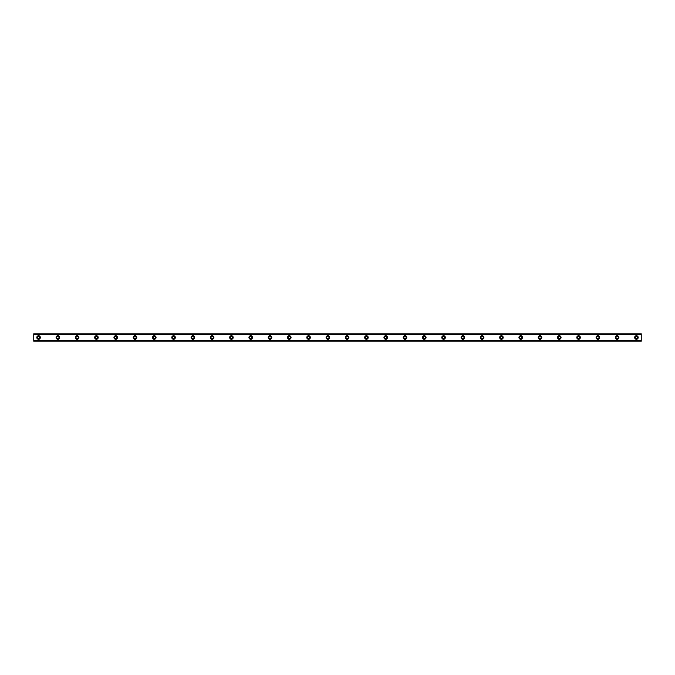 <?xml version="1.0" encoding="UTF-8"?>
<svg xmlns="http://www.w3.org/2000/svg" width="675" height="675" viewBox="0 0 675 675"><rect width="100%" height="100%" fill="white"/><g stroke="black" fill="none" stroke-linecap="round" stroke-linejoin="round"><path stroke-width="0.51" stroke-dasharray="3.38 2.53" d="M38.568 338.622A1.122 1.122 0 0 1 37.446 337.5A1.122 1.122 0 0 1 38.568 336.378A1.122 1.122 0 0 1 39.698 337.5A1.122 1.122 0 0 1 38.568 338.622M636.432 338.622A1.122 1.122 0 0 1 635.302 337.5A1.122 1.122 0 0 1 636.432 336.378A1.122 1.122 0 0 1 637.554 337.5A1.122 1.122 0 0 1 636.432 338.622M617.144 338.622A1.122 1.122 0 0 1 616.022 337.5A1.122 1.122 0 0 1 617.144 336.378A1.122 1.122 0 0 1 618.266 337.5A1.122 1.122 0 0 1 617.144 338.622M597.856 338.622A1.122 1.122 0 0 1 596.734 337.5A1.122 1.122 0 0 1 597.856 336.378A1.122 1.122 0 0 1 598.978 337.5A1.122 1.122 0 0 1 597.856 338.622M578.568 338.622A1.122 1.122 0 0 1 577.446 337.5A1.122 1.122 0 0 1 578.568 336.378A1.122 1.122 0 0 1 579.698 337.5A1.122 1.122 0 0 1 578.568 338.622M559.288 338.622A1.122 1.122 0 0 1 558.158 337.5A1.122 1.122 0 0 1 559.288 336.378A1.122 1.122 0 0 1 560.41 337.5A1.122 1.122 0 0 1 559.288 338.622M540 338.622A1.122 1.122 0 0 1 538.878 337.5A1.122 1.122 0 0 1 540 336.378A1.122 1.122 0 0 1 541.122 337.5A1.122 1.122 0 0 1 540 338.622M520.712 338.622A1.122 1.122 0 0 1 519.59 337.5A1.122 1.122 0 0 1 520.712 336.378A1.122 1.122 0 0 1 521.842 337.5A1.122 1.122 0 0 1 520.712 338.622M501.432 338.622A1.122 1.122 0 0 1 500.302 337.5A1.122 1.122 0 0 1 501.432 336.378A1.122 1.122 0 0 1 502.554 337.5A1.122 1.122 0 0 1 501.432 338.622M482.144 338.622A1.122 1.122 0 0 1 481.022 337.5A1.122 1.122 0 0 1 482.144 336.378A1.122 1.122 0 0 1 483.266 337.5A1.122 1.122 0 0 1 482.144 338.622M462.856 338.622A1.122 1.122 0 0 1 461.734 337.5A1.122 1.122 0 0 1 462.856 336.378A1.122 1.122 0 0 1 463.978 337.5A1.122 1.122 0 0 1 462.856 338.622M443.568 338.622A1.122 1.122 0 0 1 442.446 337.5A1.122 1.122 0 0 1 443.568 336.378A1.122 1.122 0 0 1 444.698 337.5A1.122 1.122 0 0 1 443.568 338.622M424.288 338.622A1.122 1.122 0 0 1 423.157 337.5A1.122 1.122 0 0 1 424.288 336.378A1.122 1.122 0 0 1 425.41 337.5A1.122 1.122 0 0 1 424.288 338.622M405 338.622A1.122 1.122 0 0 1 403.878 337.5A1.122 1.122 0 0 1 405 336.378A1.122 1.122 0 0 1 406.122 337.5A1.122 1.122 0 0 1 405 338.622M385.712 338.622A1.122 1.122 0 0 1 384.59 337.5A1.122 1.122 0 0 1 385.712 336.378A1.122 1.122 0 0 1 386.843 337.5A1.122 1.122 0 0 1 385.712 338.622M366.432 338.622A1.122 1.122 0 0 1 365.302 337.5A1.122 1.122 0 0 1 366.432 336.378A1.122 1.122 0 0 1 367.554 337.5A1.122 1.122 0 0 1 366.432 338.622M347.144 338.622A1.122 1.122 0 0 1 346.022 337.5A1.122 1.122 0 0 1 347.144 336.378A1.122 1.122 0 0 1 348.266 337.5A1.122 1.122 0 0 1 347.144 338.622M327.856 338.622A1.122 1.122 0 0 1 326.734 337.5A1.122 1.122 0 0 1 327.856 336.378A1.122 1.122 0 0 1 328.978 337.5A1.122 1.122 0 0 1 327.856 338.622M308.568 338.622A1.122 1.122 0 0 1 307.446 337.5A1.122 1.122 0 0 1 308.568 336.378A1.122 1.122 0 0 1 309.698 337.5A1.122 1.122 0 0 1 308.568 338.622M289.288 338.622A1.122 1.122 0 0 1 288.157 337.5A1.122 1.122 0 0 1 289.288 336.378A1.122 1.122 0 0 1 290.41 337.5A1.122 1.122 0 0 1 289.288 338.622M270 338.622A1.122 1.122 0 0 1 268.878 337.5A1.122 1.122 0 0 1 270 336.378A1.122 1.122 0 0 1 271.122 337.5A1.122 1.122 0 0 1 270 338.622M250.712 338.622A1.122 1.122 0 0 1 249.59 337.5A1.122 1.122 0 0 1 250.712 336.378A1.122 1.122 0 0 1 251.843 337.5A1.122 1.122 0 0 1 250.712 338.622M231.432 338.622A1.122 1.122 0 0 1 230.302 337.5A1.122 1.122 0 0 1 231.432 336.378A1.122 1.122 0 0 1 232.554 337.5A1.122 1.122 0 0 1 231.432 338.622M212.144 338.622A1.122 1.122 0 0 1 211.022 337.5A1.122 1.122 0 0 1 212.144 336.378A1.122 1.122 0 0 1 213.266 337.5A1.122 1.122 0 0 1 212.144 338.622M192.856 338.622A1.122 1.122 0 0 1 191.734 337.5A1.122 1.122 0 0 1 192.856 336.378A1.122 1.122 0 0 1 193.978 337.5A1.122 1.122 0 0 1 192.856 338.622M173.568 338.622A1.122 1.122 0 0 1 172.446 337.5A1.122 1.122 0 0 1 173.568 336.378A1.122 1.122 0 0 1 174.698 337.5A1.122 1.122 0 0 1 173.568 338.622M154.288 338.622A1.122 1.122 0 0 1 153.157 337.5A1.122 1.122 0 0 1 154.288 336.378A1.122 1.122 0 0 1 155.41 337.5A1.122 1.122 0 0 1 154.288 338.622M135 338.622A1.122 1.122 0 0 1 133.878 337.5A1.122 1.122 0 0 1 135 336.378A1.122 1.122 0 0 1 136.122 337.5A1.122 1.122 0 0 1 135 338.622M115.712 338.622A1.122 1.122 0 0 1 114.59 337.5A1.122 1.122 0 0 1 115.712 336.378A1.122 1.122 0 0 1 116.842 337.5A1.122 1.122 0 0 1 115.712 338.622M96.432 338.622A1.122 1.122 0 0 1 95.302 337.5A1.122 1.122 0 0 1 96.432 336.378A1.122 1.122 0 0 1 97.554 337.5A1.122 1.122 0 0 1 96.432 338.622M77.144 338.622A1.122 1.122 0 0 1 76.022 337.5A1.122 1.122 0 0 1 77.144 336.378A1.122 1.122 0 0 1 78.266 337.5A1.122 1.122 0 0 1 77.144 338.622M57.856 338.622A1.122 1.122 0 0 1 56.734 337.5A1.122 1.122 0 0 1 57.856 336.378A1.122 1.122 0 0 1 58.978 337.5A1.122 1.122 0 0 1 57.856 338.622M38.568 335.728A1.772 1.772 0 0 0 36.804 337.5A1.772 1.772 0 0 0 38.568 339.272A1.772 1.772 0 0 0 40.34 337.5A1.772 1.772 0 0 0 38.568 335.728M636.432 335.728A1.772 1.772 0 0 0 634.66 337.5A1.772 1.772 0 0 0 636.432 339.272A1.772 1.772 0 0 0 638.196 337.5A1.772 1.772 0 0 0 636.432 335.728M617.144 335.728A1.772 1.772 0 0 0 615.372 337.5A1.772 1.772 0 0 0 617.144 339.272A1.772 1.772 0 0 0 618.908 337.5A1.772 1.772 0 0 0 617.144 335.728M597.856 335.728A1.772 1.772 0 0 0 596.092 337.5A1.772 1.772 0 0 0 597.856 339.272A1.772 1.772 0 0 0 599.628 337.5A1.772 1.772 0 0 0 597.856 335.728M578.568 335.728A1.772 1.772 0 0 0 576.804 337.5A1.772 1.772 0 0 0 578.568 339.272A1.772 1.772 0 0 0 580.34 337.5A1.772 1.772 0 0 0 578.568 335.728M559.288 335.728A1.772 1.772 0 0 0 557.516 337.5A1.772 1.772 0 0 0 559.288 339.272A1.772 1.772 0 0 0 561.052 337.5A1.772 1.772 0 0 0 559.288 335.728M540 335.728A1.772 1.772 0 0 0 538.228 337.5A1.772 1.772 0 0 0 540 339.272A1.772 1.772 0 0 0 541.772 337.5A1.772 1.772 0 0 0 540 335.728M520.712 335.728A1.772 1.772 0 0 0 518.948 337.5A1.772 1.772 0 0 0 520.712 339.272A1.772 1.772 0 0 0 522.484 337.5A1.772 1.772 0 0 0 520.712 335.728M501.432 335.728A1.772 1.772 0 0 0 499.66 337.5A1.772 1.772 0 0 0 501.432 339.272A1.772 1.772 0 0 0 503.196 337.5A1.772 1.772 0 0 0 501.432 335.728M482.144 335.728A1.772 1.772 0 0 0 480.372 337.5A1.772 1.772 0 0 0 482.144 339.272A1.772 1.772 0 0 0 483.907 337.5A1.772 1.772 0 0 0 482.144 335.728M462.856 335.728A1.772 1.772 0 0 0 461.093 337.5A1.772 1.772 0 0 0 462.856 339.272A1.772 1.772 0 0 0 464.628 337.5A1.772 1.772 0 0 0 462.856 335.728M443.568 335.728A1.772 1.772 0 0 0 441.804 337.5A1.772 1.772 0 0 0 443.568 339.272A1.772 1.772 0 0 0 445.34 337.5A1.772 1.772 0 0 0 443.568 335.728M424.288 335.728A1.772 1.772 0 0 0 422.516 337.5A1.772 1.772 0 0 0 424.288 339.272A1.772 1.772 0 0 0 426.052 337.5A1.772 1.772 0 0 0 424.288 335.728M405 335.728A1.772 1.772 0 0 0 403.228 337.5A1.772 1.772 0 0 0 405 339.272A1.772 1.772 0 0 0 406.772 337.5A1.772 1.772 0 0 0 405 335.728M385.712 335.728A1.772 1.772 0 0 0 383.948 337.5A1.772 1.772 0 0 0 385.712 339.272A1.772 1.772 0 0 0 387.484 337.5A1.772 1.772 0 0 0 385.712 335.728M366.432 335.728A1.772 1.772 0 0 0 364.66 337.5A1.772 1.772 0 0 0 366.432 339.272A1.772 1.772 0 0 0 368.196 337.5A1.772 1.772 0 0 0 366.432 335.728M347.144 335.728A1.772 1.772 0 0 0 345.372 337.5A1.772 1.772 0 0 0 347.144 339.272A1.772 1.772 0 0 0 348.907 337.5A1.772 1.772 0 0 0 347.144 335.728M327.856 335.728A1.772 1.772 0 0 0 326.093 337.5A1.772 1.772 0 0 0 327.856 339.272A1.772 1.772 0 0 0 329.628 337.5A1.772 1.772 0 0 0 327.856 335.728M308.568 335.728A1.772 1.772 0 0 0 306.804 337.5A1.772 1.772 0 0 0 308.568 339.272A1.772 1.772 0 0 0 310.34 337.5A1.772 1.772 0 0 0 308.568 335.728M289.288 335.728A1.772 1.772 0 0 0 287.516 337.5A1.772 1.772 0 0 0 289.288 339.272A1.772 1.772 0 0 0 291.052 337.5A1.772 1.772 0 0 0 289.288 335.728M270 335.728A1.772 1.772 0 0 0 268.228 337.5A1.772 1.772 0 0 0 270 339.272A1.772 1.772 0 0 0 271.772 337.5A1.772 1.772 0 0 0 270 335.728M250.712 335.728A1.772 1.772 0 0 0 248.948 337.5A1.772 1.772 0 0 0 250.712 339.272A1.772 1.772 0 0 0 252.484 337.5A1.772 1.772 0 0 0 250.712 335.728M231.432 335.728A1.772 1.772 0 0 0 229.66 337.5A1.772 1.772 0 0 0 231.432 339.272A1.772 1.772 0 0 0 233.196 337.5A1.772 1.772 0 0 0 231.432 335.728M212.144 335.728A1.772 1.772 0 0 0 210.372 337.5A1.772 1.772 0 0 0 212.144 339.272A1.772 1.772 0 0 0 213.907 337.5A1.772 1.772 0 0 0 212.144 335.728M192.856 335.728A1.772 1.772 0 0 0 191.093 337.5A1.772 1.772 0 0 0 192.856 339.272A1.772 1.772 0 0 0 194.628 337.5A1.772 1.772 0 0 0 192.856 335.728M173.568 335.728A1.772 1.772 0 0 0 171.804 337.5A1.772 1.772 0 0 0 173.568 339.272A1.772 1.772 0 0 0 175.34 337.5A1.772 1.772 0 0 0 173.568 335.728M154.288 335.728A1.772 1.772 0 0 0 152.516 337.5A1.772 1.772 0 0 0 154.288 339.272A1.772 1.772 0 0 0 156.052 337.5A1.772 1.772 0 0 0 154.288 335.728M135 335.728A1.772 1.772 0 0 0 133.228 337.5A1.772 1.772 0 0 0 135 339.272A1.772 1.772 0 0 0 136.772 337.5A1.772 1.772 0 0 0 135 335.728M115.712 335.728A1.772 1.772 0 0 0 113.948 337.5A1.772 1.772 0 0 0 115.712 339.272A1.772 1.772 0 0 0 117.484 337.5A1.772 1.772 0 0 0 115.712 335.728M96.432 335.728A1.772 1.772 0 0 0 94.66 337.5A1.772 1.772 0 0 0 96.432 339.272A1.772 1.772 0 0 0 98.196 337.5A1.772 1.772 0 0 0 96.432 335.728M77.144 335.728A1.772 1.772 0 0 0 75.372 337.5A1.772 1.772 0 0 0 77.144 339.272A1.772 1.772 0 0 0 78.907 337.5A1.772 1.772 0 0 0 77.144 335.728M57.856 335.728A1.772 1.772 0 0 0 56.093 337.5A1.772 1.772 0 0 0 57.856 339.272A1.772 1.772 0 0 0 59.628 337.5A1.772 1.772 0 0 0 57.856 335.728M641.25 333.88L641.25 334.403L33.75 334.437L641.25 334.673L641.25 333.804L33.75 333.804L33.75 334.673L33.75 333.804L641.25 333.804L33.75 333.88M641.25 340.327L33.75 340.327L641.25 340.327L33.75 340.327L641.25 340.327L33.75 340.327L33.75 341.196L641.25 341.196L641.25 334.192L33.75 334.192L33.75 340.808L641.25 340.808M641.25 340.841L33.75 340.808M33.75 340.841L641.25 341.153L641.25 340.377L33.75 340.597L641.25 340.563L641.25 341.196L33.75 341.196L33.75 340.327M641.25 334.673L33.75 334.673L641.25 334.673M641.25 333.804L33.75 333.804L641.25 333.804M641.25 341.196L33.75 341.196L641.25 341.196M33.75 341.12L641.25 341.12M33.75 340.377L641.25 340.377L33.75 340.377M641.25 334.623L33.75 334.623L641.25 334.623"/><path stroke-width="1.01" d="M38.568 338.622A1.122 1.122 0 0 1 37.446 337.5A1.122 1.122 0 0 1 38.568 336.378A1.122 1.122 0 0 1 39.698 337.5A1.122 1.122 0 0 1 38.568 338.622M636.432 338.622A1.122 1.122 0 0 1 635.302 337.5A1.122 1.122 0 0 1 636.432 336.378A1.122 1.122 0 0 1 637.554 337.5A1.122 1.122 0 0 1 636.432 338.622M617.144 338.622A1.122 1.122 0 0 1 616.022 337.5A1.122 1.122 0 0 1 617.144 336.378A1.122 1.122 0 0 1 618.266 337.5A1.122 1.122 0 0 1 617.144 338.622M597.856 338.622A1.122 1.122 0 0 1 596.734 337.5A1.122 1.122 0 0 1 597.856 336.378A1.122 1.122 0 0 1 598.978 337.5A1.122 1.122 0 0 1 597.856 338.622M578.568 338.622A1.122 1.122 0 0 1 577.446 337.5A1.122 1.122 0 0 1 578.568 336.378A1.122 1.122 0 0 1 579.698 337.5A1.122 1.122 0 0 1 578.568 338.622M559.288 338.622A1.122 1.122 0 0 1 558.158 337.5A1.122 1.122 0 0 1 559.288 336.378A1.122 1.122 0 0 1 560.41 337.5A1.122 1.122 0 0 1 559.288 338.622M540 338.622A1.122 1.122 0 0 1 538.878 337.5A1.122 1.122 0 0 1 540 336.378A1.122 1.122 0 0 1 541.122 337.5A1.122 1.122 0 0 1 540 338.622M520.712 338.622A1.122 1.122 0 0 1 519.59 337.5A1.122 1.122 0 0 1 520.712 336.378A1.122 1.122 0 0 1 521.842 337.5A1.122 1.122 0 0 1 520.712 338.622M501.432 338.622A1.122 1.122 0 0 1 500.302 337.5A1.122 1.122 0 0 1 501.432 336.378A1.122 1.122 0 0 1 502.554 337.5A1.122 1.122 0 0 1 501.432 338.622M482.144 338.622A1.122 1.122 0 0 1 481.022 337.5A1.122 1.122 0 0 1 482.144 336.378A1.122 1.122 0 0 1 483.266 337.5A1.122 1.122 0 0 1 482.144 338.622M462.856 338.622A1.122 1.122 0 0 1 461.734 337.5A1.122 1.122 0 0 1 462.856 336.378A1.122 1.122 0 0 1 463.978 337.5A1.122 1.122 0 0 1 462.856 338.622M443.568 338.622A1.122 1.122 0 0 1 442.446 337.5A1.122 1.122 0 0 1 443.568 336.378A1.122 1.122 0 0 1 444.698 337.5A1.122 1.122 0 0 1 443.568 338.622M424.288 338.622A1.122 1.122 0 0 1 423.157 337.5A1.122 1.122 0 0 1 424.288 336.378A1.122 1.122 0 0 1 425.41 337.5A1.122 1.122 0 0 1 424.288 338.622M405 338.622A1.122 1.122 0 0 1 403.878 337.5A1.122 1.122 0 0 1 405 336.378A1.122 1.122 0 0 1 406.122 337.5A1.122 1.122 0 0 1 405 338.622M385.712 338.622A1.122 1.122 0 0 1 384.59 337.5A1.122 1.122 0 0 1 385.712 336.378A1.122 1.122 0 0 1 386.843 337.5A1.122 1.122 0 0 1 385.712 338.622M366.432 338.622A1.122 1.122 0 0 1 365.302 337.5A1.122 1.122 0 0 1 366.432 336.378A1.122 1.122 0 0 1 367.554 337.5A1.122 1.122 0 0 1 366.432 338.622M347.144 338.622A1.122 1.122 0 0 1 346.022 337.5A1.122 1.122 0 0 1 347.144 336.378A1.122 1.122 0 0 1 348.266 337.5A1.122 1.122 0 0 1 347.144 338.622M327.856 338.622A1.122 1.122 0 0 1 326.734 337.5A1.122 1.122 0 0 1 327.856 336.378A1.122 1.122 0 0 1 328.978 337.5A1.122 1.122 0 0 1 327.856 338.622M308.568 338.622A1.122 1.122 0 0 1 307.446 337.5A1.122 1.122 0 0 1 308.568 336.378A1.122 1.122 0 0 1 309.698 337.5A1.122 1.122 0 0 1 308.568 338.622M289.288 338.622A1.122 1.122 0 0 1 288.157 337.5A1.122 1.122 0 0 1 289.288 336.378A1.122 1.122 0 0 1 290.41 337.5A1.122 1.122 0 0 1 289.288 338.622M270 338.622A1.122 1.122 0 0 1 268.878 337.5A1.122 1.122 0 0 1 270 336.378A1.122 1.122 0 0 1 271.122 337.5A1.122 1.122 0 0 1 270 338.622M250.712 338.622A1.122 1.122 0 0 1 249.59 337.5A1.122 1.122 0 0 1 250.712 336.378A1.122 1.122 0 0 1 251.843 337.5A1.122 1.122 0 0 1 250.712 338.622M231.432 338.622A1.122 1.122 0 0 1 230.302 337.5A1.122 1.122 0 0 1 231.432 336.378A1.122 1.122 0 0 1 232.554 337.5A1.122 1.122 0 0 1 231.432 338.622M212.144 338.622A1.122 1.122 0 0 1 211.022 337.5A1.122 1.122 0 0 1 212.144 336.378A1.122 1.122 0 0 1 213.266 337.5A1.122 1.122 0 0 1 212.144 338.622M192.856 338.622A1.122 1.122 0 0 1 191.734 337.5A1.122 1.122 0 0 1 192.856 336.378A1.122 1.122 0 0 1 193.978 337.5A1.122 1.122 0 0 1 192.856 338.622M173.568 338.622A1.122 1.122 0 0 1 172.446 337.5A1.122 1.122 0 0 1 173.568 336.378A1.122 1.122 0 0 1 174.698 337.5A1.122 1.122 0 0 1 173.568 338.622M154.288 338.622A1.122 1.122 0 0 1 153.157 337.5A1.122 1.122 0 0 1 154.288 336.378A1.122 1.122 0 0 1 155.41 337.5A1.122 1.122 0 0 1 154.288 338.622M135 338.622A1.122 1.122 0 0 1 133.878 337.5A1.122 1.122 0 0 1 135 336.378A1.122 1.122 0 0 1 136.122 337.5A1.122 1.122 0 0 1 135 338.622M115.712 338.622A1.122 1.122 0 0 1 114.59 337.5A1.122 1.122 0 0 1 115.712 336.378A1.122 1.122 0 0 1 116.842 337.5A1.122 1.122 0 0 1 115.712 338.622M96.432 338.622A1.122 1.122 0 0 1 95.302 337.5A1.122 1.122 0 0 1 96.432 336.378A1.122 1.122 0 0 1 97.554 337.5A1.122 1.122 0 0 1 96.432 338.622M77.144 338.622A1.122 1.122 0 0 1 76.022 337.5A1.122 1.122 0 0 1 77.144 336.378A1.122 1.122 0 0 1 78.266 337.5A1.122 1.122 0 0 1 77.144 338.622M57.856 338.622A1.122 1.122 0 0 1 56.734 337.5A1.122 1.122 0 0 1 57.856 336.378A1.122 1.122 0 0 1 58.978 337.5A1.122 1.122 0 0 1 57.856 338.622M38.568 335.728A1.772 1.772 0 0 0 36.804 337.5A1.772 1.772 0 0 0 38.568 339.272A1.772 1.772 0 0 0 40.34 337.5A1.772 1.772 0 0 0 38.568 335.728M636.432 335.728A1.772 1.772 0 0 0 634.66 337.5A1.772 1.772 0 0 0 636.432 339.272A1.772 1.772 0 0 0 638.196 337.5A1.772 1.772 0 0 0 636.432 335.728M617.144 335.728A1.772 1.772 0 0 0 615.372 337.5A1.772 1.772 0 0 0 617.144 339.272A1.772 1.772 0 0 0 618.908 337.5A1.772 1.772 0 0 0 617.144 335.728M597.856 335.728A1.772 1.772 0 0 0 596.092 337.5A1.772 1.772 0 0 0 597.856 339.272A1.772 1.772 0 0 0 599.628 337.5A1.772 1.772 0 0 0 597.856 335.728M578.568 335.728A1.772 1.772 0 0 0 576.804 337.5A1.772 1.772 0 0 0 578.568 339.272A1.772 1.772 0 0 0 580.34 337.5A1.772 1.772 0 0 0 578.568 335.728M559.288 335.728A1.772 1.772 0 0 0 557.516 337.5A1.772 1.772 0 0 0 559.288 339.272A1.772 1.772 0 0 0 561.052 337.5A1.772 1.772 0 0 0 559.288 335.728M540 335.728A1.772 1.772 0 0 0 538.228 337.5A1.772 1.772 0 0 0 540 339.272A1.772 1.772 0 0 0 541.772 337.5A1.772 1.772 0 0 0 540 335.728M520.712 335.728A1.772 1.772 0 0 0 518.948 337.5A1.772 1.772 0 0 0 520.712 339.272A1.772 1.772 0 0 0 522.484 337.5A1.772 1.772 0 0 0 520.712 335.728M501.432 335.728A1.772 1.772 0 0 0 499.66 337.5A1.772 1.772 0 0 0 501.432 339.272A1.772 1.772 0 0 0 503.196 337.5A1.772 1.772 0 0 0 501.432 335.728M482.144 335.728A1.772 1.772 0 0 0 480.372 337.5A1.772 1.772 0 0 0 482.144 339.272A1.772 1.772 0 0 0 483.907 337.5A1.772 1.772 0 0 0 482.144 335.728M462.856 335.728A1.772 1.772 0 0 0 461.093 337.5A1.772 1.772 0 0 0 462.856 339.272A1.772 1.772 0 0 0 464.628 337.5A1.772 1.772 0 0 0 462.856 335.728M443.568 335.728A1.772 1.772 0 0 0 441.804 337.5A1.772 1.772 0 0 0 443.568 339.272A1.772 1.772 0 0 0 445.34 337.5A1.772 1.772 0 0 0 443.568 335.728M424.288 335.728A1.772 1.772 0 0 0 422.516 337.5A1.772 1.772 0 0 0 424.288 339.272A1.772 1.772 0 0 0 426.052 337.5A1.772 1.772 0 0 0 424.288 335.728M405 335.728A1.772 1.772 0 0 0 403.228 337.5A1.772 1.772 0 0 0 405 339.272A1.772 1.772 0 0 0 406.772 337.5A1.772 1.772 0 0 0 405 335.728M385.712 335.728A1.772 1.772 0 0 0 383.948 337.5A1.772 1.772 0 0 0 385.712 339.272A1.772 1.772 0 0 0 387.484 337.5A1.772 1.772 0 0 0 385.712 335.728M366.432 335.728A1.772 1.772 0 0 0 364.66 337.5A1.772 1.772 0 0 0 366.432 339.272A1.772 1.772 0 0 0 368.196 337.5A1.772 1.772 0 0 0 366.432 335.728M347.144 335.728A1.772 1.772 0 0 0 345.372 337.5A1.772 1.772 0 0 0 347.144 339.272A1.772 1.772 0 0 0 348.907 337.5A1.772 1.772 0 0 0 347.144 335.728M327.856 335.728A1.772 1.772 0 0 0 326.093 337.5A1.772 1.772 0 0 0 327.856 339.272A1.772 1.772 0 0 0 329.628 337.5A1.772 1.772 0 0 0 327.856 335.728M308.568 335.728A1.772 1.772 0 0 0 306.804 337.5A1.772 1.772 0 0 0 308.568 339.272A1.772 1.772 0 0 0 310.34 337.5A1.772 1.772 0 0 0 308.568 335.728M289.288 335.728A1.772 1.772 0 0 0 287.516 337.5A1.772 1.772 0 0 0 289.288 339.272A1.772 1.772 0 0 0 291.052 337.5A1.772 1.772 0 0 0 289.288 335.728M270 335.728A1.772 1.772 0 0 0 268.228 337.5A1.772 1.772 0 0 0 270 339.272A1.772 1.772 0 0 0 271.772 337.5A1.772 1.772 0 0 0 270 335.728M250.712 335.728A1.772 1.772 0 0 0 248.948 337.5A1.772 1.772 0 0 0 250.712 339.272A1.772 1.772 0 0 0 252.484 337.5A1.772 1.772 0 0 0 250.712 335.728M231.432 335.728A1.772 1.772 0 0 0 229.66 337.5A1.772 1.772 0 0 0 231.432 339.272A1.772 1.772 0 0 0 233.196 337.5A1.772 1.772 0 0 0 231.432 335.728M212.144 335.728A1.772 1.772 0 0 0 210.372 337.5A1.772 1.772 0 0 0 212.144 339.272A1.772 1.772 0 0 0 213.907 337.5A1.772 1.772 0 0 0 212.144 335.728M192.856 335.728A1.772 1.772 0 0 0 191.093 337.5A1.772 1.772 0 0 0 192.856 339.272A1.772 1.772 0 0 0 194.628 337.5A1.772 1.772 0 0 0 192.856 335.728M173.568 335.728A1.772 1.772 0 0 0 171.804 337.5A1.772 1.772 0 0 0 173.568 339.272A1.772 1.772 0 0 0 175.34 337.5A1.772 1.772 0 0 0 173.568 335.728M154.288 335.728A1.772 1.772 0 0 0 152.516 337.5A1.772 1.772 0 0 0 154.288 339.272A1.772 1.772 0 0 0 156.052 337.5A1.772 1.772 0 0 0 154.288 335.728M135 335.728A1.772 1.772 0 0 0 133.228 337.5A1.772 1.772 0 0 0 135 339.272A1.772 1.772 0 0 0 136.772 337.5A1.772 1.772 0 0 0 135 335.728M115.712 335.728A1.772 1.772 0 0 0 113.948 337.5A1.772 1.772 0 0 0 115.712 339.272A1.772 1.772 0 0 0 117.484 337.5A1.772 1.772 0 0 0 115.712 335.728M96.432 335.728A1.772 1.772 0 0 0 94.66 337.5A1.772 1.772 0 0 0 96.432 339.272A1.772 1.772 0 0 0 98.196 337.5A1.772 1.772 0 0 0 96.432 335.728M77.144 335.728A1.772 1.772 0 0 0 75.372 337.5A1.772 1.772 0 0 0 77.144 339.272A1.772 1.772 0 0 0 78.907 337.5A1.772 1.772 0 0 0 77.144 335.728M57.856 335.728A1.772 1.772 0 0 0 56.093 337.5A1.772 1.772 0 0 0 57.856 339.272A1.772 1.772 0 0 0 59.628 337.5A1.772 1.772 0 0 0 57.856 335.728M33.75 333.804L641.25 333.804L33.75 333.804L641.25 333.804L33.75 333.804L33.75 341.196L641.25 341.196L33.75 341.12M33.75 340.588L641.25 340.588L641.25 341.12M641.25 341.196L33.75 341.196L641.25 341.196M33.75 333.88L641.25 333.804M641.25 333.88L641.25 334.412L33.75 334.412M33.75 334.505L641.25 334.412M641.25 334.505L641.25 340.495L33.75 340.495"/></g></svg>
